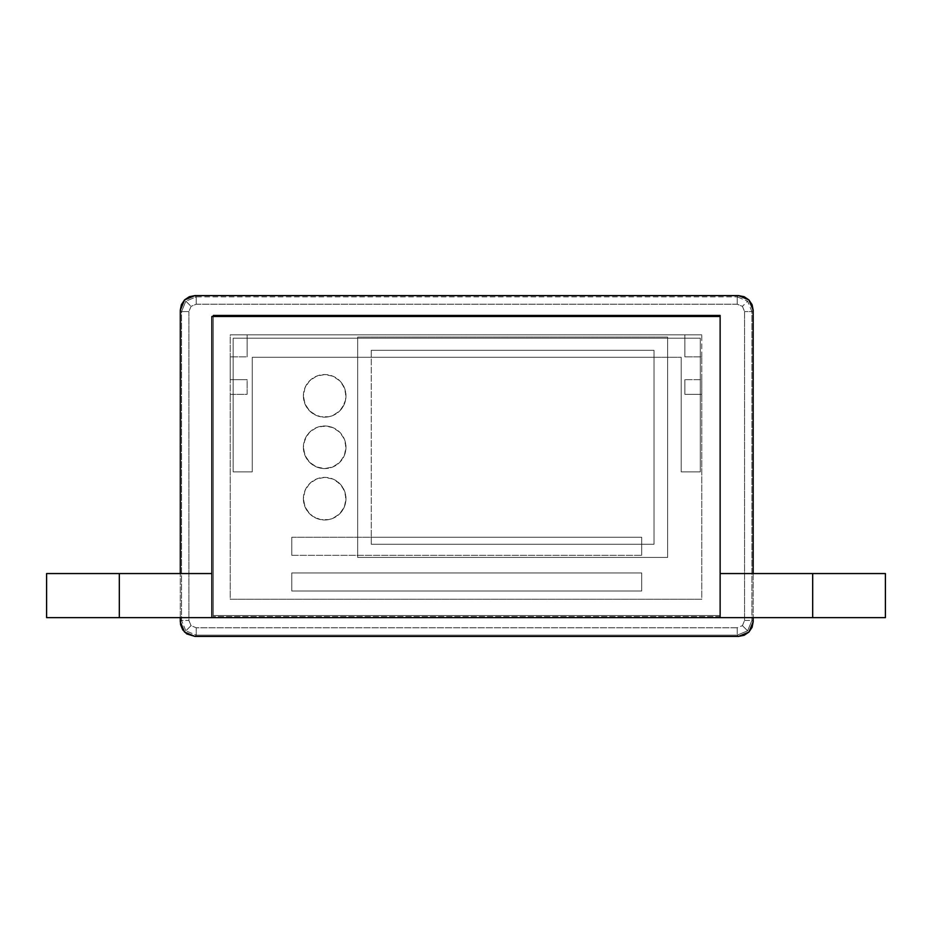 <?xml version="1.0" encoding="UTF-8"?>
<svg xmlns="http://www.w3.org/2000/svg" width="932" height="932" viewBox="0 0 932 932"><rect width="100%" height="100%" fill="white"/><g stroke="black" fill="none" stroke-linecap="round" stroke-linejoin="round"><path stroke-width="0.7" stroke-dasharray="4.66 3.5" d="M701.773 379.65L701.773 356.874L701.773 379.65L684.88 379.65L701.773 379.65L684.88 379.65L684.88 394.341L684.88 379.65L684.88 394.341L701.773 394.341L701.773 356.874L684.88 356.874L701.773 356.874L701.773 334.844L684.88 334.844L684.88 356.874L684.88 334.844L684.88 356.874L701.773 356.874L701.773 334.844L230.227 334.844L230.227 379.65L230.227 356.874L247.12 356.874L230.227 356.874L247.12 356.874L247.12 334.844L230.227 334.844L230.227 379.65L247.12 379.65L230.227 379.65L230.227 394.341L247.12 394.341L247.12 379.65L230.227 379.65L230.227 394.341L247.12 394.341L247.12 379.65L247.12 394.341L230.227 394.341L230.227 599.264L701.773 599.264L701.773 394.341L684.88 394.341L701.773 394.341L701.773 379.65L684.88 379.65L684.88 394.341L701.773 394.341L701.773 599.264L701.773 394.341L701.773 599.264L230.227 599.264L701.773 599.264L230.227 599.264L230.227 394.341L230.227 599.264L230.227 394.341L247.12 394.341L247.12 379.65L230.227 379.65L230.227 356.874L247.12 356.874L247.12 334.844L247.12 356.874L247.12 334.844L701.773 334.844L230.227 334.844L684.88 334.844L684.88 356.874L701.773 356.874L701.773 379.65M119.319 617.625L46.6 617.625L119.319 617.625L119.319 573.553L119.319 617.625L211.867 617.625L211.867 316.484L720.133 316.484L720.133 617.625L119.319 617.625M46.6 573.553L211.867 573.553L211.867 617.625L211.867 316.484L720.133 316.484L720.133 617.625L720.133 573.553L885.4 573.553L812.681 573.553L812.681 617.625L812.681 573.553L720.133 573.553L720.133 617.625L211.867 617.625L211.867 573.553L46.6 573.553M885.4 617.625L720.133 617.625L720.133 573.553L720.133 617.625L885.4 617.625M303.378 498.69A21.296 21.296 0 0 0 324.685 519.986A21.296 21.296 0 0 0 345.982 498.69A21.296 21.296 0 0 1 324.685 519.986A21.296 21.296 0 0 1 303.378 498.69L305.009 490.535L309.622 483.626L316.531 479.001L324.685 477.382L332.829 479.001L339.749 483.626L344.362 490.535L345.982 498.69L344.362 506.833L342.393 510.515L339.749 513.742L332.829 518.367L328.833 519.578L320.526 519.578L312.849 516.398L309.622 513.742L305.009 506.833L303.378 498.69L303.785 502.837L306.966 510.515L312.849 516.398L320.526 519.578L328.833 519.578L332.829 518.367L339.749 513.742L344.362 506.833L345.574 502.837L345.574 494.531L342.393 486.853L336.51 480.97L332.829 479.001L324.685 477.382L316.531 479.001L309.622 483.626L305.009 490.535L303.378 498.69A21.296 21.296 0 0 1 324.685 477.382A21.296 21.296 0 0 1 345.982 498.69A21.296 21.296 0 0 0 324.685 477.382A21.296 21.296 0 0 0 303.378 498.69M303.378 395.855A21.296 21.296 0 0 0 324.685 417.152A21.296 21.296 0 0 0 345.982 395.855A21.296 21.296 0 0 1 324.685 417.152A21.296 21.296 0 0 1 303.378 395.855L305.009 387.7L309.622 380.792L316.531 376.178L324.685 374.559L332.829 376.178L339.749 380.792L344.362 387.7L345.982 395.855L345.574 400.014L342.393 407.692L339.749 410.919L332.829 415.532L328.833 416.744L320.526 416.744L316.531 415.532L309.622 410.919L305.009 404.01L303.378 395.855L303.785 400.014L306.966 407.692L312.849 413.563L320.526 416.744L328.833 416.744L332.829 415.532L339.749 410.919L344.362 404.01L345.574 400.014L345.574 391.696L342.393 384.019L339.749 380.792L332.829 376.178L324.685 374.559L316.531 376.178L309.622 380.792L305.009 387.7L303.378 395.855A21.296 21.296 0 0 1 324.685 374.559A21.296 21.296 0 0 1 345.982 395.855A21.296 21.296 0 0 0 324.685 374.559A21.296 21.296 0 0 0 303.378 395.855M303.378 447.267A21.296 21.296 0 0 0 324.685 468.575A21.296 21.296 0 0 0 345.982 447.267A21.296 21.296 0 0 1 324.685 468.575A21.296 21.296 0 0 1 303.378 447.267L305.009 439.123L309.622 432.203L316.531 427.59L324.685 425.971L332.829 427.59L339.749 432.203L344.362 439.123L345.982 447.267L344.362 455.422L339.749 462.33L332.829 466.944L324.685 468.575L316.531 466.944L309.622 462.33L305.009 455.422L303.378 447.267L303.785 451.426L306.966 459.103L312.849 464.986L320.526 468.167L324.685 468.575L332.829 466.944L339.749 462.33L344.362 455.422L345.574 451.426L345.574 443.119L344.362 439.123L339.749 432.203L332.829 427.59L328.833 426.378L320.526 426.378L316.531 427.59L309.622 432.203L306.966 435.442L303.785 443.119L303.378 447.267A21.296 21.296 0 0 1 324.685 425.971A21.296 21.296 0 0 1 345.982 447.267A21.296 21.296 0 0 0 324.685 425.971A21.296 21.296 0 0 0 303.378 447.267M744.575 620.444L744.575 311.556L742.42 306.36L737.235 304.216L196.244 304.216L191.048 306.36L188.893 311.556L188.893 620.444L191.048 625.64L196.244 627.784L737.235 627.784L742.42 625.64L744.575 620.444L751.914 620.444L747.615 630.836L737.235 635.135L737.235 627.784L742.42 625.64L747.615 630.836L742.42 625.64L744.575 620.444L744.575 311.556L742.42 306.36L747.615 301.164L751.914 311.556L744.575 311.556L751.914 311.556L751.914 620.444L753.184 621.714L751.914 620.444L744.575 620.444M667.615 337.093L667.615 557.441L357.667 557.441L357.667 337.093L667.615 337.093L667.615 557.441L357.667 557.441L357.667 337.093L357.667 557.441L667.615 557.441L667.615 337.093L357.667 337.093L667.615 337.093L357.667 337.093L357.667 557.441L667.615 557.441L667.615 337.093M720.133 316.484L213.335 316.484L213.335 615.516L720.133 615.516L720.133 316.484L720.133 616.565L720.133 316.484L720.133 616.565L213.335 616.565L213.335 315.435L213.335 616.565L213.335 316.484L720.133 316.484L213.335 316.484L720.133 316.484L720.133 315.435L720.133 316.484M654.031 544.23L641.694 544.23L641.694 555.321L291.774 555.321L291.774 537.251L371.251 537.251L371.251 357.294L252.257 357.294L252.257 471.872L233.163 471.872L233.163 338.2L700.305 338.2L700.305 471.872L681.21 471.872L681.21 357.294L654.031 357.294L654.031 544.23L654.031 357.294L252.257 357.294L252.257 471.872L252.257 357.294L681.21 357.294L654.031 357.294L654.031 350.315L654.031 544.23L371.251 544.23L371.251 350.315L371.251 537.251L641.694 537.251L641.694 555.321L641.694 537.251L291.774 537.251L371.251 537.251L371.251 544.23L371.251 350.315L654.031 350.315L654.031 544.23L641.694 544.23L641.694 537.251L291.774 537.251L291.774 555.321L291.774 537.251L291.774 555.321L641.694 555.321L291.774 555.321L641.694 555.321L641.694 537.251L371.251 537.251L371.251 544.23L654.031 544.23M641.694 591.016L291.774 591.016L291.774 572.947L641.694 572.947L641.694 591.016L641.694 572.947L641.694 591.016L291.774 591.016L291.774 572.947L641.694 572.947L291.774 572.947L291.774 591.016L641.694 591.016L641.694 572.947L291.774 572.947L291.774 591.016L641.694 591.016M185.852 630.836L181.554 620.444L188.893 620.444L191.048 625.64L185.852 630.836L191.048 625.64L196.244 627.784L196.244 635.135L185.852 630.836L196.244 635.135L194.963 636.405L196.244 635.135L196.244 627.784L737.235 627.784L737.235 635.135L196.244 635.135L737.235 635.135L747.615 630.836L751.914 620.444L751.914 311.556L747.615 301.164L742.42 306.36L737.235 304.216L737.235 296.865L747.615 301.164L737.235 296.865L738.505 295.595L737.235 296.865L737.235 304.216L196.244 304.216L191.048 306.36L188.893 311.556L181.554 311.556L185.852 301.164L191.048 306.36L185.852 301.164L196.244 296.865L196.244 304.216L196.244 296.865L737.235 296.865L196.244 296.865L185.852 301.164L181.554 311.556L188.893 311.556L188.893 620.444L181.554 620.444L181.554 311.556L180.284 310.286L181.554 311.556L181.554 620.444L185.852 630.836M180.284 621.714L181.554 620.444L180.284 621.714M738.505 636.405L737.235 635.135L738.505 636.405M753.184 310.286L751.914 311.556L753.184 310.286M194.963 295.595L196.244 296.865L194.963 295.595M180.284 617.625L180.284 573.553L180.284 617.625M753.184 573.553L753.184 617.625L753.184 573.553M720.133 615.516L720.133 616.565L213.335 616.565L213.335 615.516L720.133 615.516M681.21 357.294L681.21 471.872L681.21 357.294L681.21 471.872L700.305 471.872L700.305 338.2L700.305 471.872L681.21 471.872L700.305 471.872L700.305 338.2L233.163 338.2L700.305 338.2L233.163 338.2L233.163 471.872L233.163 338.2L233.163 471.872L252.257 471.872L233.163 471.872L252.257 471.872L252.257 357.294L681.21 357.294M371.251 350.315L654.031 350.315L371.251 350.315L371.251 357.294L654.031 357.294L654.031 350.315L371.251 350.315"/><path stroke-width="1.4" d="M885.4 617.625L211.867 617.625L211.867 316.484L720.133 316.484L720.133 617.625L720.133 316.484L211.867 316.484L211.867 617.625L46.6 617.625L119.319 617.625L119.319 573.553L46.6 573.553L119.319 573.553L119.319 617.625L885.4 617.625L885.4 573.553L812.681 573.553L812.681 617.625L812.681 573.553L720.133 573.553L885.4 573.553M211.867 573.553L119.319 573.553L211.867 573.553M720.133 316.484L720.133 315.435L720.133 316.484M213.335 315.435L213.335 316.484L213.335 315.435L720.133 315.435L213.335 315.435M184.583 632.106L180.284 621.714L180.284 617.625L180.563 624.58L182.754 629.881L186.808 633.935L194.963 636.405L184.583 632.106M748.885 632.106L738.505 636.405L194.963 636.405L738.505 636.405L744.12 635.286L748.885 632.106L752.077 627.341L753.184 621.714L748.885 632.106M748.885 299.894L753.184 310.286L753.184 573.553L753.184 310.286L752.077 304.659L748.885 299.894L744.12 296.714L738.505 295.595L748.885 299.894M184.583 299.894L194.963 295.595L738.505 295.595L194.963 295.595L189.347 296.714L184.583 299.894L181.402 304.659L180.284 310.286L184.583 299.894M180.284 573.553L180.284 310.286L180.284 573.553M753.184 617.625L753.184 621.714L753.184 617.625M46.6 617.625L46.6 573.553"/></g></svg>
